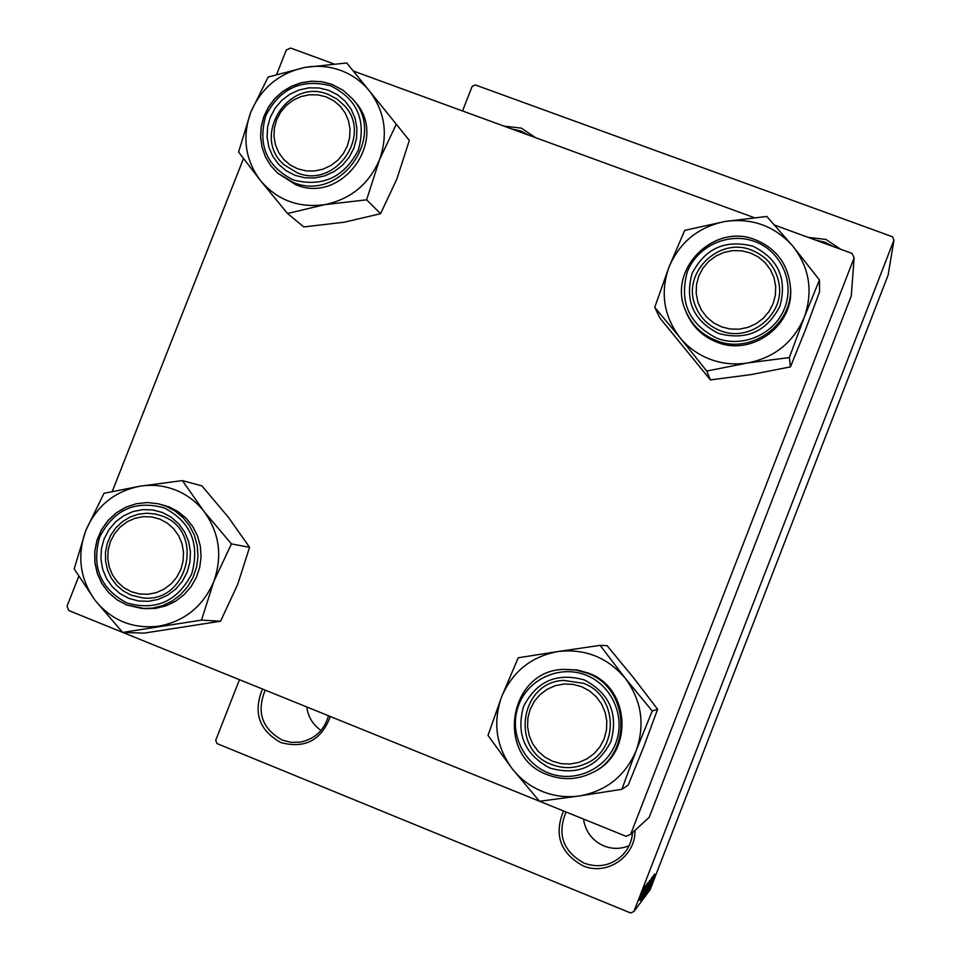 <?xml version="1.0" encoding="UTF-8"?>
<svg xmlns="http://www.w3.org/2000/svg" width="961" height="961" viewBox="0 0 961 961"><rect width="100%" height="100%" fill="white"/><g stroke="black" fill="none" stroke-linecap="round" stroke-linejoin="round"><path stroke-width="1.44" d="M504.165 126.179L521.355 128.113L535.589 137.675M528.718 135.165L520.754 130.972L511.925 129.014M330.368 716.522C321.346 740.33 304.817 748.991 280.78 742.517C259.05 730.324 252.947 712.485 262.473 689.013M265.224 690.13C256.287 712.041 261.969 728.69 282.258 740.09L291.195 742.372L300.433 742.132C314.896 739.045 324.253 730.252 328.518 715.765M629.119 845.68C620.806 849.152 612.421 849.248 603.976 845.98C592.324 840.731 585.501 831.758 583.495 819.072M634.969 830.388C635.834 856.551 606.559 876.372 582.871 865.741C560.311 853.14 553.848 834.881 563.482 810.964M566.017 811.985C556.972 834.316 562.99 851.362 584.06 863.134C598.21 868.179 610.86 865.693 622.007 855.674C628.29 849.308 631.797 841.632 632.53 832.622M808.117 237.355L825.895 239.433L840.695 249.271M833.247 246.545L824.982 242.22L815.841 240.178M893.982 240.01L633.888 911.533L650.08 889.814L888.108 275.134L893.982 240.01L892.493 236.766L475.347 84.952L472.151 86.43L462.541 110.947M239.469 679.691L215.684 740.33L217.03 743.586L630.572 912.95L633.888 911.533M643.858 887.772L638.981 900.325L643.858 887.772M644.759 886.727L639.858 899.172L644.759 886.727M645.768 885.321L640.939 897.73L645.768 885.321M647.762 882.871L641.395 899.196L647.762 882.871M649.612 880.492L643.329 896.637L649.612 880.492M651.402 878.198L644.867 894.607L651.402 878.198M653.72 875.219L647.041 891.724L653.72 875.219M654.897 874.162L648.783 889.405L654.753 874.114M654.621 874.066L648.231 890.15L654.621 874.066M652.363 876.864L646.044 893.129L652.363 876.864M649.972 881.177L644.242 895.532L649.888 881.141M648.122 883.567L642.32 898.091L648.026 883.531M647.137 883.676L640.446 900.481L647.137 883.676M645.095 886.294L644.182 888.649L645.095 886.294M644.278 887.339L643.365 889.706L644.278 887.339M643.149 888.793L642.224 891.183L643.149 888.793M854.113 257.86L630.62 834.388L649.228 817.27L851.29 295.88L854.113 257.86L852.107 253.44L774.71 225.138M78.73 576.492L67.018 606.187L68.808 610.559L122.588 632.35M122.744 632.41L539.433 801.222M539.565 801.27L626.116 836.334L630.62 834.388M333.635 63.81L290.558 48.05L286.282 50.044L276.732 74.273M243.481 158.613L112.257 491.443M353.252 70.982L754.073 217.594M321.046 730.408C312.866 724.774 308.109 716.954 306.775 706.96M650.104 885.417L651.966 880.732L650.104 885.417M644.987 893.646L649.924 880.937L644.987 893.646M644.35 894.391L646.2 889.586L644.35 894.391M646.933 887.712L649.119 882.078L646.933 887.712M643.077 896.169L648.062 883.327L643.077 896.169M642.416 896.937L647.246 884.492L642.416 896.937M642.416 895.544L644.363 890.643L642.416 895.544M639.678 898.571L643.197 889.49L639.654 898.559M159.862 519.12L151.682 516.922L143.201 516.646L134.852 518.327L127.044 521.847L120.161 527.048L114.551 533.667L110.503 541.379L108.197 549.788L107.776 558.485L109.242 567.038L112.521 575.002L117.47 581.994L123.825 587.664L131.285 591.724L139.465 593.958L147.958 594.258L156.343 592.613L164.187 589.093L171.106 583.88L176.74 577.237L180.812 569.501L183.107 561.044L183.515 552.323L182.025 543.746L178.71 535.77L173.725 528.79L167.334 523.144L159.862 519.12M130.996 595.111L123.272 590.967L116.605 585.237L111.284 578.174L107.572 570.101L105.602 561.368L105.482 552.395L107.212 543.554L110.707 535.265L115.825 527.889L122.311 521.751L129.891 517.126L138.24 514.243L146.961 513.198L155.67 514.075L162.133 516.021C205.582 530.832 188.152 603.988 142.552 597.862L130.996 595.111L142.552 597.862C188.152 603.988 205.582 530.832 162.133 516.021L155.67 514.075L146.961 513.198L138.24 514.243L129.891 517.126L122.311 521.751L115.825 527.889L110.707 535.265L107.212 543.554L105.482 552.395L105.602 561.368L107.572 570.101L111.284 578.174L116.605 585.237L123.272 590.967L130.996 595.111M140.066 486.194C152.234 484.284 164.043 485.557 175.491 490.002C186.89 494.579 196.416 501.75 204.08 511.528L182.398 480.596L140.066 486.194L104.004 493.293L85.793 530.52L74.189 568.888L95.103 600.337L122.648 632.41L201.51 620.121L213.726 581.669L231.445 543.902L204.08 511.528C219.48 532.911 222.7 556.287 213.726 581.669C203.035 606.355 184.788 621.178 159.009 626.14C133.014 629.227 111.704 620.626 95.103 600.337C79.931 578.918 76.832 555.65 85.793 530.52C96.4 506.051 114.491 491.275 140.066 486.194M162.457 512.525L171.298 517.27L178.842 523.937L184.74 532.202L188.668 541.62L190.434 551.758L189.942 562.077L187.227 572.059L182.422 581.213L175.755 589.069L167.586 595.231L158.301 599.388L148.39 601.334L138.348 600.973L128.678 598.331L119.873 593.526L112.365 586.835L106.515 578.558L102.635 569.14L100.917 559.05L101.422 548.779L104.136 538.833L108.929 529.727L115.548 521.907L123.681 515.757L132.906 511.588L142.769 509.618L152.787 509.931L162.457 512.525M168.872 506.795L158.337 503.804L165.628 506.063L174.89 510.904L182.974 517.571L189.569 525.799L194.386 535.265L197.233 545.56L197.978 556.275L196.609 566.966L193.161 577.177L187.791 586.51L180.704 594.571L172.211 601.021L162.649 605.61L152.427 608.133L141.952 608.493L126.696 604.974L145.315 608.721L155.742 608.361L165.917 605.85L175.431 601.298L183.887 594.871L190.939 586.859L196.284 577.573L199.708 567.398L201.077 556.767L200.332 546.1L197.498 535.854L192.705 526.448L186.134 518.255L178.085 511.612L168.872 506.795M231.445 543.902L249.572 547.326L228.31 517.174L201.942 485.93L182.398 480.596M249.572 547.326L237.631 584.576L220.562 621.226L201.51 620.121M220.562 621.226L144.042 633.131L122.648 632.41M326.091 96.857L317.875 94.863L309.358 94.767L300.985 96.581L293.153 100.208L286.27 105.47L280.684 112.101L276.648 119.765L274.378 128.077L273.993 136.642L275.507 145.015L278.846 152.787L283.843 159.562L290.246 165.004L297.754 168.836L305.982 170.866L314.511 170.986L322.92 169.196L330.776 165.568L337.695 160.307L343.317 153.652L347.365 145.952L349.636 137.603L350.008 129.002L348.459 120.618L345.083 112.833L340.05 106.07L333.611 100.653L326.091 96.857M297.237 172.812L284.384 164.98C250.749 137.291 287.868 77.336 328.097 94.394L336.927 98.959L344.338 105.566C372.976 135.201 335.137 189.197 297.237 172.812C335.137 189.197 372.976 135.201 344.338 105.566L336.927 98.959L328.097 94.394C287.868 77.336 250.749 137.291 284.384 164.98L297.237 172.812M305.069 67.402C317.274 65.276 329.13 66.285 340.638 70.417C352.11 74.682 361.708 81.553 369.444 91.007L346.765 62.97L305.069 67.402L268.131 77.06L250.809 112.101L238.58 152.018L260.479 180.572L287.519 213.498L324.758 204.645L366.621 199.816L379.475 159.778L396.316 124.233L369.444 91.007C385.013 111.716 388.352 134.648 379.475 159.778C368.856 184.284 350.621 199.239 324.758 204.645C298.679 208.213 277.248 200.188 260.479 180.572C245.151 159.826 241.932 137.003 250.809 112.101C261.332 87.823 279.411 72.928 305.069 67.402M328.662 90.31L337.563 94.803L345.167 101.205L351.125 109.194L355.114 118.383L356.939 128.306L356.507 138.468L353.828 148.342L349.035 157.448L342.392 165.316L334.212 171.538L324.914 175.815L314.98 177.941L304.901 177.785L295.183 175.382L286.306 170.854L278.738 164.415L272.828 156.403L268.888 147.225L267.11 137.327L267.566 127.212L270.245 117.386L275.014 108.341L281.621 100.509L289.754 94.298L298.991 90.01L308.889 87.859L318.944 87.956L328.662 90.31M331.665 84.268L343.017 90.19L352.471 98.791L342.993 90.166L331.617 84.232L321.659 81.685L311.376 81.192L301.153 82.754L291.387 86.298L282.438 91.691L274.678 98.719L268.407 107.103L263.855 116.509L261.224 126.588L260.587 136.93L262.005 147.141L265.404 156.811L270.654 165.556L277.561 173.052L295.676 184.668C342.488 204.957 389.661 138.672 354.789 101.53L352.471 98.791C387.511 136.114 340.11 202.735 293.069 182.35L277.561 173.052L270.678 165.58L265.44 156.847L262.053 147.201L260.647 137.015L261.272 126.696L263.903 116.629L268.443 107.224L274.714 98.839L282.462 91.812L291.387 86.406L301.141 82.838L311.34 81.253L321.599 81.721L331.509 84.22M366.621 199.816L380.568 213.702L396.821 179.13L409.338 140.414L396.316 124.233M380.568 213.702L344.218 222.219L303.82 226.928L287.519 213.498M552.611 761.28L561.2 763.647L570.101 764.043L578.858 762.409L587.027 758.854L594.198 753.532L600.012 746.733L604.181 738.793L606.475 730.096L606.799 721.098L605.118 712.257L601.538 704.005L596.24 696.761L589.477 690.899L581.609 686.683L573.008 684.352L564.131 684.004L555.41 685.649L547.277 689.217L540.142 694.527L534.352 701.302L530.208 709.206L527.913 717.867L527.577 726.816L529.211 735.645L532.754 743.886L538.028 751.142L544.755 757.028L552.611 761.28M583.279 683.259C618.163 695.247 619.665 750.229 585.357 763.839C574.234 768.62 563.014 768.848 551.698 764.512C510.207 750.06 519.757 682.322 563.434 680.4L583.279 683.259L563.434 680.4C519.757 682.322 510.207 750.06 551.698 764.512C563.014 768.848 574.234 768.62 585.357 763.839C619.665 750.229 618.163 695.247 583.279 683.259M600.108 645.348L607.1 645.684L633.167 677.313L657.624 709.278L652.231 710.996L625.191 678.202L600.108 645.348L557.873 651.558L518.231 657.78L501.642 696.773L487.996 735.417L512.249 768.8L539.493 801.282L579.471 795.948C566.678 797.726 554.269 796.225 542.256 791.444C530.304 786.518 520.297 778.975 512.249 768.8C496.116 746.601 492.585 722.6 501.642 696.773C512.429 671.655 531.169 656.579 557.873 651.558C584.889 648.399 607.328 657.276 625.191 678.202C641.588 700.365 645.251 724.486 636.182 750.565L652.231 710.996M549.968 768.067C524.778 754.649 515.961 734.132 523.517 706.539C536.586 681.145 556.827 672.268 584.24 679.907C609.55 693.193 618.452 713.711 610.932 741.484C597.754 767.01 577.441 775.875 549.968 768.067M592.913 772.356C633.948 754.013 630.704 687.62 588.288 673.036L577.249 669.973L564.515 669.397L575.987 670.045L587.087 673.12C629.719 687.776 632.975 754.505 591.736 772.956C577.273 779.851 562.557 780.452 547.578 774.746C562.545 780.452 577.273 779.864 591.736 772.956L592.913 772.356M657.624 709.278L643.738 746.769L628.206 785.113L621.863 789.293L636.182 750.565C625.299 775.923 606.391 791.047 579.471 795.948L621.863 789.293M721.495 326.836L730.132 328.998L739.057 329.191L747.838 327.413L756.019 323.737L763.19 318.367L768.992 311.556L773.137 303.664L775.407 295.075L775.683 286.222L773.953 277.561L770.326 269.524L764.968 262.509L758.157 256.875L750.229 252.899L741.592 250.785L732.678 250.617L723.933 252.431L715.789 256.106L708.653 261.464L702.887 268.251L698.755 276.107L696.497 284.66L696.196 293.477L697.89 302.114L701.482 310.151L706.803 317.166L713.579 322.836L721.495 326.836M751.646 250.148C767.322 256.587 776.5 268.143 779.203 284.792C784.176 315.568 749.232 342.765 720.342 330.692C708.305 325.911 699.944 317.562 695.271 305.61C681.589 273.08 718.792 236.418 751.646 250.148C718.792 236.418 681.589 273.08 695.271 305.61C699.944 317.562 708.305 325.911 720.342 330.692C749.232 342.765 784.176 315.568 779.203 284.792C776.5 268.143 767.322 256.587 751.646 250.148M747.61 362.97C734.769 364.988 722.312 363.775 710.239 359.318C698.215 354.717 688.136 347.51 680.016 337.659L706.731 371.042L747.61 362.97L789.329 357.576L804.309 317.19L819.445 279.951L792.933 246.256L766.818 216.465L725.231 221.438L684.712 230.364L669.012 267.062L654.729 307.34L680.016 337.659C663.715 316.169 660.039 292.637 669.012 267.062C679.715 242.136 698.455 226.928 725.231 221.438C752.343 217.775 774.902 226.051 792.933 246.256C809.486 267.711 813.27 291.363 804.309 317.19C793.498 342.344 774.602 357.612 747.61 362.97M718.876 333.563C693.518 320.902 684.568 300.913 692.028 273.621C705.014 248.382 725.291 239.241 752.847 246.184C778.314 258.713 787.335 278.714 779.936 306.175C766.83 331.545 746.481 340.675 718.876 333.563M755.514 239.842C775.707 248.19 787.263 263.158 790.182 284.732C787.263 263.146 775.707 248.166 755.502 239.818C713.759 222.375 666.994 269.849 685.589 310.667L686.286 312.397C692.268 326.536 702.479 336.458 716.906 342.164C752.259 356.939 795.3 324.47 790.35 286.606L790.182 284.732C795.155 322.788 751.886 355.426 716.353 340.578C701.866 334.848 691.608 324.878 685.589 310.667C667.006 269.897 713.723 222.447 755.466 239.818M819.445 279.951L819.601 291.676L805.114 330.716L790.435 366.886L750.673 374.658L710.395 379.907L706.731 371.042M790.435 366.886L789.329 357.576M710.395 379.907L659.991 318.139L654.729 307.34M126.6 604.937L116.906 599.7L108.557 592.469L101.926 583.555L97.313 573.381L94.923 562.413L94.863 551.134L97.121 540.058L101.602 529.679L108.112 520.478L116.341 512.862L125.939 507.18L136.45 503.684L147.417 502.543L158.337 503.804L147.393 502.531L136.402 503.684L125.867 507.18L116.257 512.874L108.016 520.49L101.506 529.691L97.025 540.07L94.767 551.158L94.839 562.437L97.253 573.417L101.878 583.591L108.533 592.493L116.918 599.736L126.636 604.962M164.283 507.913C135.369 499.948 113.83 509.666 99.692 537.055C91.319 566.786 100.376 588.745 126.864 602.955C155.826 611.112 177.449 601.418 191.732 573.861C200.044 543.938 190.891 521.955 164.283 507.913M330.464 85.733C301.406 78.502 279.843 88.508 265.777 115.728C257.512 145.135 266.714 166.541 293.369 179.971C322.488 187.395 344.146 177.413 358.345 150.024C366.549 120.425 357.252 98.995 330.464 85.733M548.13 772.812C573.933 783.467 605.682 769.677 615.665 743.382C626.031 717.242 612.085 685.241 586.078 675.163C560.239 664.712 528.778 678.562 518.844 704.665C508.513 730.612 522.159 762.553 548.13 772.812M547.554 774.734C494.579 756.175 508.681 669.541 564.515 669.397C508.657 669.541 494.555 756.211 547.554 774.746M717.038 338.272C742.997 348.206 774.794 334.008 784.693 307.94C794.963 282.017 780.812 250.845 754.673 241.487C728.678 231.733 697.181 246.004 687.319 271.879C679.055 302.102 688.965 324.229 717.038 338.272"/></g></svg>
